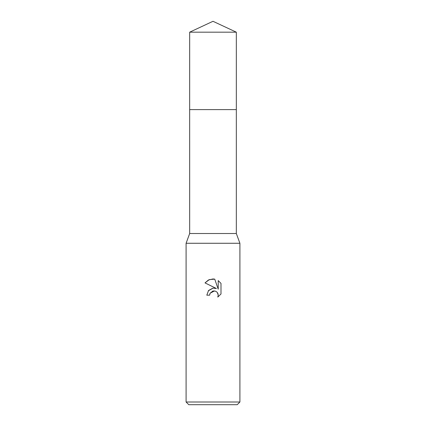 <?xml version="1.0" encoding="UTF-8"?>
<svg xmlns="http://www.w3.org/2000/svg" width="426" height="426" viewBox="0 0 426 426"><rect width="100%" height="100%" fill="white"/><g stroke="black" fill="none" stroke-linecap="round" stroke-linejoin="round"><path stroke-width="0.64" d="M189.676 32.174L236.323 32.174L213 21.3L189.676 32.174L189.671 109.615L236.323 109.615L236.323 233.517L239.907 243.267L239.907 402.011L186.093 402.011L188.787 404.7L237.213 404.7L239.907 402.011M236.323 32.174L236.329 109.615L189.671 109.615L189.676 233.517L236.323 233.517M189.676 233.517L186.093 243.267L239.907 243.267M209.64 295.181L206.812 295.181L208.564 290.468L213 288.109L216.429 288.524L205.007 282.896L208.484 279.978L213 278.955L214.736 279.142L218.224 289.185L218.224 280.585L220.993 283.386L220.993 293.999L217.782 297.076L218.234 295.154L217.904 293.509L216.978 292.119L215.583 291.187L213 290.963L210.093 293.232L209.64 295.181L209.927 293.61M217.319 292.502L218.234 295.154L217.782 297.076L220.993 293.999M216.429 288.524L214.278 288.067M213.16 288.093L208.287 290.804M210.093 293.232L214.512 290.899M220.993 283.386L218.224 280.585M214.736 279.142L209.299 279.616L205.007 282.896M186.093 243.267L186.093 402.011"/></g></svg>
